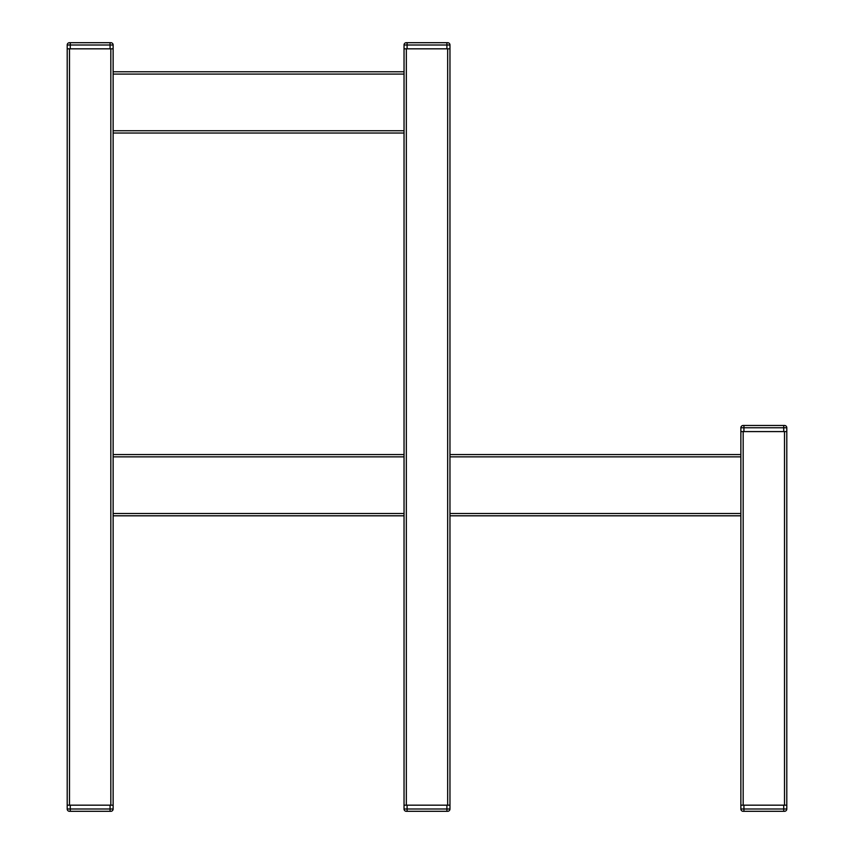 <?xml version="1.0" encoding="UTF-8"?>
<svg xmlns="http://www.w3.org/2000/svg" width="854" height="854" viewBox="0 0 854 854"><rect width="100%" height="100%" fill="white"/><g stroke="black" fill="none" stroke-linecap="round" stroke-linejoin="round"><path stroke-width="1.28" d="M786.801 431.59L786.801 805.173L740.866 805.173L740.866 427.769A2.295 2.295 0 0 1 743.172 425.473L784.506 425.473A2.295 2.295 0 0 1 786.801 427.769L786.801 431.59L740.866 431.59M449.962 48.827L449.962 805.173L404.038 805.173L404.038 44.995A2.295 2.295 0 0 1 406.333 42.7L447.667 42.7A2.295 2.295 0 0 1 449.962 44.995L449.962 48.827L404.038 48.827M740.866 454.563L449.962 454.563M740.866 515.805L449.962 515.805M113.134 48.827L113.134 805.173L67.199 805.173L67.199 44.995A2.295 2.295 0 0 1 69.494 42.7L110.828 42.7A2.295 2.295 0 0 1 113.134 44.995L113.134 48.827L67.199 48.827M404.038 454.563L113.134 454.563M404.038 515.805L113.134 515.805M404.038 71.789L113.134 71.789M404.038 133.032L113.134 133.032M786.801 805.173L786.801 809.005A2.295 2.295 0 0 1 784.506 811.3L743.172 811.3A2.295 2.295 0 0 1 740.866 809.005A2.295 2.295 0 0 0 743.172 811.3L743.93 811.3L743.93 809.005L783.737 809.005L783.737 805.173L743.93 805.173L743.93 809.005L740.866 809.005L740.866 805.173M449.962 805.173L449.962 809.005A2.295 2.295 0 0 1 447.667 811.3L406.333 811.3A2.295 2.295 0 0 1 404.038 809.005A2.295 2.295 0 0 0 406.333 811.3L407.091 811.3L407.091 809.005L446.909 809.005L446.909 805.173L407.091 805.173L407.091 809.005L404.038 809.005L404.038 805.173M70.263 48.827L110.07 48.827L110.07 44.995L70.263 44.995L70.263 48.827M110.828 42.7A2.295 2.295 0 0 1 113.134 44.995L110.07 44.995L110.07 42.7L110.828 42.7A2.295 2.295 0 0 1 113.134 44.995M70.263 42.7L70.263 44.995L67.199 44.995A2.295 2.295 0 0 1 69.494 42.7A2.295 2.295 0 0 0 67.199 44.995A2.295 2.295 0 0 1 69.494 42.7M743.93 431.59L783.737 431.59L783.737 427.769L743.93 427.769L743.93 431.59M784.506 425.473A2.295 2.295 0 0 1 786.801 427.769A2.295 2.295 0 0 0 784.506 425.473A2.295 2.295 0 0 1 786.801 427.769L783.737 427.769L783.737 425.473L784.506 425.473A2.295 2.295 0 0 1 786.801 427.769M743.172 425.473L743.93 425.473L743.93 427.769L740.866 427.769A2.295 2.295 0 0 1 743.172 425.473M113.134 805.173L113.134 809.005A2.295 2.295 0 0 1 110.828 811.3L69.494 811.3A2.295 2.295 0 0 1 67.199 809.005A2.295 2.295 0 0 0 69.494 811.3L70.263 811.3L70.263 809.005L110.07 809.005L110.07 805.173L70.263 805.173L70.263 809.005L67.199 809.005L67.199 805.173M786.801 809.005A2.295 2.295 0 0 1 784.506 811.3A2.295 2.295 0 0 0 786.801 809.005L783.737 809.005L783.737 811.3M740.866 809.005A2.295 2.295 0 0 0 743.172 811.3A2.295 2.295 0 0 1 740.866 809.005A2.295 2.295 0 0 0 743.172 811.3M449.962 809.005A2.295 2.295 0 0 1 447.667 811.3A2.295 2.295 0 0 0 449.962 809.005L446.909 809.005L446.909 811.3M404.038 809.005A2.295 2.295 0 0 0 406.333 811.3A2.295 2.295 0 0 1 404.038 809.005A2.295 2.295 0 0 0 406.333 811.3M113.134 809.005A2.295 2.295 0 0 1 110.828 811.3A2.295 2.295 0 0 0 113.134 809.005L110.07 809.005L110.07 811.3M67.199 809.005A2.295 2.295 0 0 0 69.494 811.3A2.295 2.295 0 0 1 67.199 809.005A2.295 2.295 0 0 0 69.494 811.3M407.091 48.827L446.909 48.827L446.909 44.995L407.091 44.995L407.091 48.827M447.667 42.7A2.295 2.295 0 0 1 449.962 44.995L446.909 44.995L446.909 42.7L447.667 42.7A2.295 2.295 0 0 1 449.962 44.995M407.091 42.7L407.091 44.995L404.038 44.995A2.295 2.295 0 0 1 406.333 42.7M743.172 805.173L743.172 431.59M784.506 805.173L784.506 431.59M406.333 805.173L406.333 48.827M447.667 805.173L447.667 48.827M740.866 456.858L449.962 456.858M740.866 513.51L449.962 513.51M69.494 805.173L69.494 48.827M110.828 805.173L110.828 48.827M404.038 456.858L113.134 456.858M404.038 513.51L113.134 513.51M404.038 74.085L113.134 74.085M404.038 130.737L113.134 130.737"/></g></svg>
